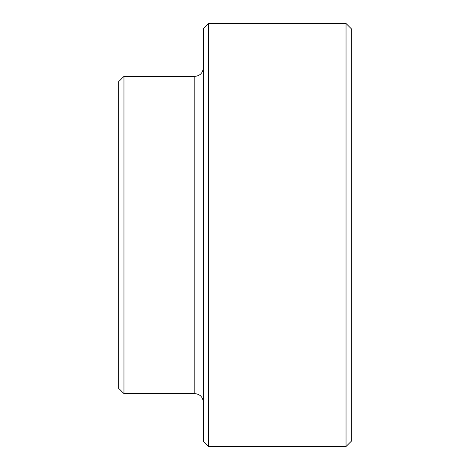 <?xml version="1.0" encoding="UTF-8"?>
<svg xmlns="http://www.w3.org/2000/svg" width="470" height="470" viewBox="0 0 470 470"><rect width="100%" height="100%" fill="white"/><g stroke="black" fill="none" stroke-linecap="round" stroke-linejoin="round"><path stroke-width="0.7" d="M123.963 393.625L118.675 388.338L118.675 81.663L123.963 76.375L123.963 393.625L194.815 393.625L194.815 76.375C199.956 75.876 202.776 73.056 203.275 67.915M208.562 446.5L203.275 441.213L203.275 28.788L208.562 23.5L208.562 446.5L346.038 446.5L346.038 23.5L208.562 23.5M346.038 23.5L351.325 28.788L351.325 441.213L346.038 446.5M123.963 76.375L194.815 76.375M194.815 393.625C199.956 394.124 202.776 396.944 203.275 402.085"/></g></svg>
